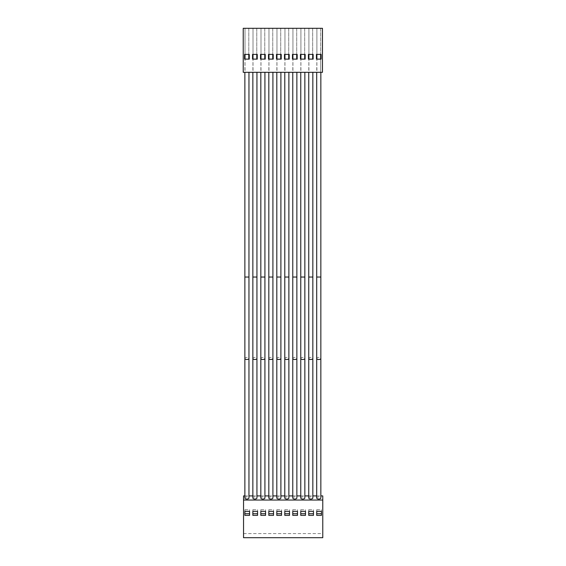 <?xml version="1.0" encoding="UTF-8"?>
<svg xmlns="http://www.w3.org/2000/svg" width="566" height="566" viewBox="0 0 566 566"><rect width="100%" height="100%" fill="white"/><g stroke="black" fill="none" stroke-linecap="round" stroke-linejoin="round"><path stroke-width="0.42" stroke-dasharray="2.83 2.12" d="M316.705 497.981A2.073 1.075 180 0 1 318.778 496.906A2.073 1.075 180 0 1 320.851 497.981M320.66 54.393L316.889 54.393L316.889 28.3L316.889 72.314L320.851 72.314L316.705 72.314L316.889 59.112L321.134 59.112L321.134 54.393L320.66 54.393L320.66 28.3L316.889 28.3L320.66 28.3L320.66 72.314L316.889 72.314L320.66 72.314L320.66 59.112M248.792 54.393L245.021 54.393L245.021 28.3L245.021 72.314L248.955 72.314L244.866 72.314L245.021 59.112L249.266 59.112L249.266 54.393L248.792 54.393L248.792 28.3L245.021 28.3L248.792 28.3L248.792 59.112M244.866 497.981A2.045 1.061 180 0 1 246.91 496.92A2.045 1.061 180 0 1 248.955 497.981M256.78 54.393L253.009 54.393L253.009 28.3L253.009 72.314L256.936 72.314L252.853 72.314L253.009 59.112L257.254 59.112L257.254 54.393L256.78 54.393L256.78 28.3L253.009 28.3L256.78 28.3L256.78 59.112M252.853 497.981A2.045 1.061 180 0 1 254.891 496.92A2.045 1.061 180 0 1 256.936 497.981M264.768 54.393L260.99 54.393L260.99 28.3L260.99 72.314L264.923 72.314L260.834 72.314L260.99 59.112L265.235 59.112L265.235 54.393L264.768 54.393L264.768 28.3L260.99 28.3L264.768 28.3L264.768 59.112M260.834 497.981A2.045 1.061 180 0 1 262.879 496.92A2.045 1.061 180 0 1 264.923 497.981M272.748 54.393L268.977 54.393L268.977 28.3L268.977 72.314L272.911 72.314L268.822 72.314L268.977 59.112L273.222 59.112L273.222 54.393L272.748 54.393L272.748 28.3L268.977 28.3L272.748 28.3L272.748 59.112M268.822 497.981A2.045 1.061 180 0 1 270.866 496.92A2.045 1.061 180 0 1 272.911 497.981M280.736 54.393L276.965 54.393L276.965 28.3L276.965 72.314L280.892 72.314L276.809 72.314L276.965 59.112L281.21 59.112L281.21 54.393L280.736 54.393L280.736 28.3L276.965 28.3L280.736 28.3L280.736 59.112M276.809 497.981A2.045 1.061 180 0 1 278.847 496.92A2.045 1.061 180 0 1 280.892 497.981M288.724 54.393L284.953 54.393L284.953 28.3L284.953 72.314L288.879 72.314L284.79 72.314L284.953 59.112L289.191 59.112L289.191 54.393L288.724 54.393L288.724 28.3L284.953 28.3L288.724 28.3L288.724 59.112M284.79 497.981A2.045 1.061 180 0 1 286.835 496.92A2.045 1.061 180 0 1 288.879 497.981M296.704 54.393L292.933 54.393L292.933 28.3L292.933 72.314L296.867 72.314L292.778 72.314L292.933 59.112L297.178 59.112L297.178 54.393L296.704 54.393L296.704 28.3L292.933 28.3L296.704 28.3L296.704 59.112M292.778 497.981A2.045 1.061 180 0 1 294.822 496.92A2.045 1.061 180 0 1 296.867 497.981M304.692 54.393L300.921 54.393L300.921 28.3L300.921 72.314L304.848 72.314L300.765 72.314L300.921 59.112L305.166 59.112L305.166 54.393L304.692 54.393L304.692 28.3L300.921 28.3L304.692 28.3L304.692 59.112M300.765 497.981A2.045 1.061 180 0 1 302.803 496.92A2.045 1.061 180 0 1 304.848 497.981M312.68 54.393L308.909 54.393L308.909 28.3L308.909 72.314L312.835 72.314L308.746 72.314L308.909 59.112L313.147 59.112L313.147 54.393L312.68 54.393L312.68 28.3L308.909 28.3L312.68 28.3L312.68 59.112M308.746 497.981A2.045 1.061 180 0 1 310.791 496.92A2.045 1.061 180 0 1 312.835 497.981M248.792 72.314L247.696 72.314L248.792 72.314M246.125 72.314L247.696 72.314L246.125 72.314M256.78 72.314L255.683 72.314L256.78 72.314M254.106 72.314L255.683 72.314L254.106 72.314M264.768 72.314L263.664 72.314L264.768 72.314M262.093 72.314L263.664 72.314L262.093 72.314M272.748 72.314L271.652 72.314L272.748 72.314M270.081 72.314L271.652 72.314L270.081 72.314M280.736 72.314L279.639 72.314L280.736 72.314M278.062 72.314L279.639 72.314L278.062 72.314M288.724 72.314L287.62 72.314L288.724 72.314M286.049 72.314L287.62 72.314L286.049 72.314M296.704 72.314L295.608 72.314L296.704 72.314M294.037 72.314L295.608 72.314L294.037 72.314M304.692 72.314L303.595 72.314L304.692 72.314M302.018 72.314L303.595 72.314L302.018 72.314M312.68 72.314L311.576 72.314L312.68 72.314M310.005 72.314L311.576 72.314L310.005 72.314M243.231 72.314L322.457 72.314L322.457 28.3L243.231 28.3L243.231 72.314M243.543 537.7L243.543 495.915M244.866 495.915L248.955 495.915M252.853 495.915L256.936 495.915M260.834 495.915L264.923 495.915M268.822 495.915L272.911 495.915M276.809 495.915L280.892 495.915M284.79 495.915L288.879 495.915M292.778 495.915L296.867 495.915M300.765 495.915L304.848 495.915M308.746 495.915L312.835 495.915M316.705 495.915L320.851 495.915M243.543 533.561L322.769 533.561L322.769 495.915M322.769 533.561L322.769 537.7M245.021 54.393L244.547 54.393L244.547 59.112L245.021 59.112M249.578 509.718L249.578 511.346L249.578 509.718L244.866 509.718L244.866 511.346L244.866 509.718M249.578 513.751L249.578 515.378M244.866 513.751L244.866 515.378M308.909 54.393L308.435 54.393L308.435 59.112L308.909 59.112M300.921 54.393L300.447 54.393L300.447 59.112L300.921 59.112M292.933 54.393L292.466 54.393L292.466 59.112L292.933 59.112M284.953 54.393L284.479 54.393L284.479 59.112L284.953 59.112M276.965 54.393L276.491 54.393L276.491 59.112L276.965 59.112M268.977 54.393L268.51 54.393L268.51 59.112L268.977 59.112M260.99 54.393L260.523 54.393L260.523 59.112L260.99 59.112M253.009 54.393L252.535 54.393L252.535 59.112L253.009 59.112M316.889 54.393L316.422 54.393L316.422 59.112L316.889 59.112M321.453 509.718L321.453 511.346L321.453 509.718L316.734 509.718L316.734 511.346L316.734 509.718M321.453 513.751L321.453 515.378M316.734 513.751L316.734 515.378M313.465 509.718L313.465 511.346L313.465 509.718L308.746 509.718L308.746 511.346L308.746 509.718M313.465 513.751L313.465 515.378M308.746 513.751L308.746 515.378M305.477 509.718L305.477 511.346L305.477 509.718L300.765 509.718L300.765 511.346L300.765 509.718M305.477 513.751L305.477 515.378M300.765 513.751L300.765 515.378M297.49 509.718L297.49 511.346L297.49 509.718L292.778 509.718L292.778 511.346L292.778 509.718M297.49 513.751L297.49 515.378M292.778 513.751L292.778 515.378M289.509 509.718L289.509 511.346L289.509 509.718L284.79 509.718L284.79 511.346L284.79 509.718M289.509 513.751L289.509 515.378M284.79 513.751L284.79 515.378M281.521 509.718L281.521 511.346L281.521 509.718L276.809 509.718L276.809 511.346L276.809 509.718M281.521 513.751L281.521 515.378M276.809 513.751L276.809 515.378M273.534 509.718L273.534 511.346L273.534 509.718L268.822 509.718L268.822 511.346L268.822 509.718M273.534 513.751L273.534 515.378M268.822 513.751L268.822 515.378M265.553 509.718L265.553 511.346L265.553 509.718L260.834 509.718L260.834 511.346L260.834 509.718M265.553 513.751L265.553 515.378M260.834 513.751L260.834 515.378M257.565 509.718L257.565 511.346L257.565 509.718L252.853 509.718L252.853 511.346L252.853 509.718M257.565 513.751L257.565 515.378M252.853 513.751L252.853 515.378M316.705 358.448A2.073 1.075 180 0 1 318.778 357.372A2.073 1.075 180 0 1 320.851 358.448M316.705 277.043L320.851 277.043M244.866 358.448A2.045 1.061 180 0 1 246.91 357.387A2.045 1.061 180 0 1 248.955 358.448M244.866 277.043L248.955 277.043M252.853 358.448A2.045 1.061 180 0 1 254.891 357.387A2.045 1.061 180 0 1 256.936 358.448M252.853 277.043L256.936 277.043M260.834 358.448A2.045 1.061 180 0 1 262.879 357.387A2.045 1.061 180 0 1 264.923 358.448M260.834 277.043L264.923 277.043M268.822 358.448A2.045 1.061 180 0 1 270.866 357.387A2.045 1.061 180 0 1 272.911 358.448M268.822 277.043L272.911 277.043M276.809 358.448A2.045 1.061 180 0 1 278.847 357.387A2.045 1.061 180 0 1 280.892 358.448M276.809 277.043L280.892 277.043M284.79 358.448A2.045 1.061 180 0 1 286.835 357.387A2.045 1.061 180 0 1 288.879 358.448M284.79 277.043L288.879 277.043M292.778 358.448A2.045 1.061 180 0 1 294.822 357.387A2.045 1.061 180 0 1 296.867 358.448M292.778 277.043L296.867 277.043M300.765 358.448A2.045 1.061 180 0 1 302.803 357.387A2.045 1.061 180 0 1 304.848 358.448M300.765 277.043L304.848 277.043M308.746 358.448A2.045 1.061 180 0 1 310.791 357.387A2.045 1.061 180 0 1 312.835 358.448M308.746 277.043L312.835 277.043"/><path stroke-width="0.85" d="M320.851 497.981A2.073 1.075 180 0 1 318.778 499.056A2.073 1.075 180 0 1 316.705 497.981L316.705 358.448A2.073 1.075 180 0 0 318.778 359.523A2.073 1.075 180 0 0 320.851 358.448L320.851 497.981M316.705 72.314L316.705 358.448M320.851 72.314L320.851 277.043L316.705 277.043M244.866 72.314L244.866 277.043L248.955 277.043L248.955 72.314M248.955 497.981A2.045 1.061 180 0 1 246.91 499.035A2.045 1.061 180 0 1 244.866 497.981L244.866 358.448A2.045 1.061 180 0 0 246.91 359.502A2.045 1.061 180 0 0 248.955 358.448L248.955 497.981M252.853 72.314L252.853 277.043L256.936 277.043L256.936 72.314M256.936 497.981A2.045 1.061 180 0 1 254.891 499.035A2.045 1.061 180 0 1 252.853 497.981L252.853 358.448A2.045 1.061 180 0 0 254.891 359.502A2.045 1.061 180 0 0 256.936 358.448L256.936 497.981M260.834 72.314L260.834 277.043L264.923 277.043L264.923 72.314M264.923 497.981A2.045 1.061 180 0 1 262.879 499.035A2.045 1.061 180 0 1 260.834 497.981L260.834 358.448A2.045 1.061 180 0 0 262.879 359.502A2.045 1.061 180 0 0 264.923 358.448L264.923 497.981M268.822 72.314L268.822 277.043L272.911 277.043L272.911 72.314M272.911 497.981A2.045 1.061 180 0 1 270.866 499.035A2.045 1.061 180 0 1 268.822 497.981L268.822 358.448A2.045 1.061 180 0 0 270.866 359.502A2.045 1.061 180 0 0 272.911 358.448L272.911 497.981M276.809 72.314L276.809 277.043L280.892 277.043L280.892 72.314M280.892 497.981A2.045 1.061 180 0 1 278.847 499.035A2.045 1.061 180 0 1 276.809 497.981L276.809 358.448A2.045 1.061 180 0 0 278.847 359.502A2.045 1.061 180 0 0 280.892 358.448L280.892 497.981M284.79 72.314L284.79 277.043L288.879 277.043L288.879 72.314M288.879 497.981A2.045 1.061 180 0 1 286.835 499.035A2.045 1.061 180 0 1 284.79 497.981L284.79 358.448A2.045 1.061 180 0 0 286.835 359.502A2.045 1.061 180 0 0 288.879 358.448L288.879 497.981M292.778 72.314L292.778 277.043L296.867 277.043L296.867 72.314M296.867 497.981A2.045 1.061 180 0 1 294.822 499.035A2.045 1.061 180 0 1 292.778 497.981L292.778 358.448A2.045 1.061 180 0 0 294.822 359.502A2.045 1.061 180 0 0 296.867 358.448L296.867 497.981M300.765 72.314L300.765 277.043L304.848 277.043L304.848 72.314M304.848 497.981A2.045 1.061 180 0 1 302.803 499.035A2.045 1.061 180 0 1 300.765 497.981L300.765 358.448A2.045 1.061 180 0 0 302.803 359.502A2.045 1.061 180 0 0 304.848 358.448L304.848 497.981M308.746 72.314L308.746 277.043L312.835 277.043L312.835 72.314M312.835 497.981A2.045 1.061 180 0 1 310.791 499.035A2.045 1.061 180 0 1 308.746 497.981L308.746 358.448A2.045 1.061 180 0 0 310.791 359.502A2.045 1.061 180 0 0 312.835 358.448L312.835 497.981M243.231 72.314L322.457 72.314L322.457 28.3L243.231 28.3L243.231 72.314M257.254 54.393L252.535 54.393L252.535 59.112L257.254 59.112L257.254 54.393M265.235 54.393L260.523 54.393L260.523 59.112L265.235 59.112L265.235 54.393M273.222 54.393L268.51 54.393L268.51 59.112L273.222 59.112L273.222 54.393M281.21 54.393L276.491 54.393L276.491 59.112L281.21 59.112L281.21 54.393M289.191 54.393L284.479 54.393L284.479 59.112L289.191 59.112L289.191 54.393M297.178 54.393L292.466 54.393L292.466 59.112L297.178 59.112L297.178 54.393M305.166 54.393L300.447 54.393L300.447 59.112L305.166 59.112L305.166 54.393M313.147 54.393L308.435 54.393L308.435 59.112L313.147 59.112L313.147 54.393M321.134 54.393L316.422 54.393L316.422 59.112L321.134 59.112L321.134 54.393M249.266 54.393L244.547 54.393L244.547 59.112L249.266 59.112L249.266 54.393M320.66 54.393L320.66 59.112M316.889 59.112L316.889 54.393M320.851 495.915L322.769 495.915L322.769 537.7L243.543 537.7L243.543 495.915L244.866 495.915M248.955 495.915L252.853 495.915M256.936 495.915L260.834 495.915M264.923 495.915L268.822 495.915M272.911 495.915L276.809 495.915M280.892 495.915L284.79 495.915M288.879 495.915L292.778 495.915M296.867 495.915L300.765 495.915M304.848 495.915L308.746 495.915M312.835 495.915L316.705 495.915M257.565 511.346L252.853 511.346L252.853 515.378L257.565 515.378L257.565 511.346L257.565 513.751L252.853 513.751L252.853 511.346M265.553 511.346L260.834 511.346L260.834 515.378L265.553 515.378L265.553 511.346L265.553 513.751L260.834 513.751L260.834 511.346M273.534 511.346L268.822 511.346L268.822 515.378L273.534 515.378L273.534 511.346L273.534 513.751L268.822 513.751L268.822 511.346M281.521 511.346L276.809 511.346L276.809 515.378L281.521 515.378L281.521 511.346L281.521 513.751L276.809 513.751L276.809 511.346M289.509 511.346L284.79 511.346L284.79 515.378L289.509 515.378L289.509 511.346L289.509 513.751L284.79 513.751L284.79 511.346M297.49 511.346L292.778 511.346L292.778 515.378L297.49 515.378L297.49 511.346L297.49 513.751L292.778 513.751L292.778 511.346M305.477 511.346L300.765 511.346L300.765 515.378L305.477 515.378L305.477 511.346L305.477 513.751L300.765 513.751L300.765 511.346M313.465 511.346L308.746 511.346L308.746 515.378L313.465 515.378L313.465 511.346L313.465 513.751L308.746 513.751L308.746 511.346M321.453 511.346L316.734 511.346L316.734 515.378L321.453 515.378L321.453 511.346L321.453 513.751L316.734 513.751L316.734 511.346M249.578 511.346L244.866 511.346L244.866 515.378L249.578 515.378L249.578 511.346L249.578 513.751L244.866 513.751L244.866 511.346M322.769 500.047L243.543 500.047M248.792 54.393L248.792 59.112M245.021 59.112L245.021 54.393M256.78 54.393L256.78 59.112M253.009 59.112L253.009 54.393M264.768 54.393L264.768 59.112M260.99 59.112L260.99 54.393M272.748 54.393L272.748 59.112M268.977 59.112L268.977 54.393M280.736 54.393L280.736 59.112M276.965 59.112L276.965 54.393M288.724 54.393L288.724 59.112M284.953 59.112L284.953 54.393M296.704 54.393L296.704 59.112M292.933 59.112L292.933 54.393M304.692 54.393L304.692 59.112M300.921 59.112L300.921 54.393M312.68 54.393L312.68 59.112M308.909 59.112L308.909 54.393M320.851 277.043L320.851 358.448M248.955 277.043L248.955 358.448M256.936 277.043L256.936 358.448M264.923 277.043L264.923 358.448M272.911 277.043L272.911 358.448M280.892 277.043L280.892 358.448M288.879 277.043L288.879 358.448M296.867 277.043L296.867 358.448M304.848 277.043L304.848 358.448M312.835 277.043L312.835 358.448M308.746 277.043L308.746 358.448M300.765 277.043L300.765 358.448M292.778 277.043L292.778 358.448M284.79 277.043L284.79 358.448M276.809 277.043L276.809 358.448M268.822 277.043L268.822 358.448M260.834 277.043L260.834 358.448M252.853 277.043L252.853 358.448M244.866 277.043L244.866 358.448"/></g></svg>
